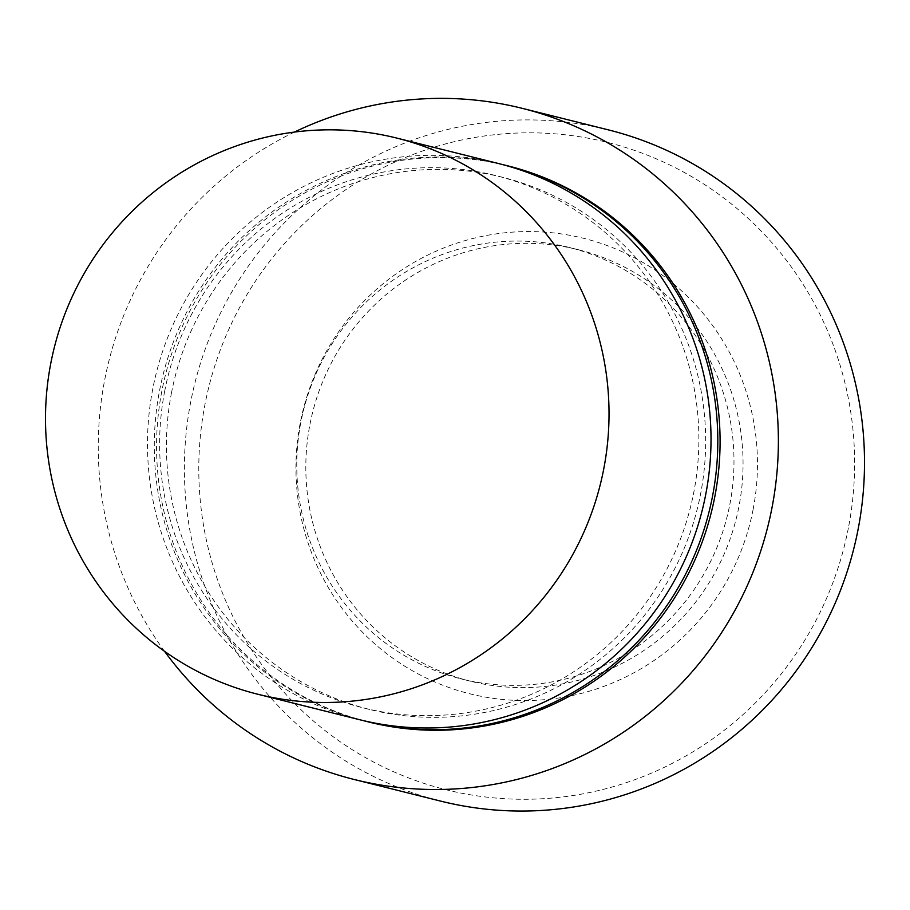 <?xml version="1.0" encoding="UTF-8"?>
<svg xmlns="http://www.w3.org/2000/svg" width="910" height="910" viewBox="0 0 910 910"><rect width="100%" height="100%" fill="white"/><g stroke="black" fill="none" stroke-linecap="round" stroke-linejoin="round"><path stroke-width="0.68" stroke-dasharray="4.55 3.41" d="M848.393 527.925A333.583 327.566 104 0 1 463.065 793.486A333.583 327.566 104 0 1 205.023 404.176A333.583 327.566 104 0 1 590.351 138.616A333.583 327.566 104 0 1 848.393 527.925M608.392 129.88A345.936 339.692 -76 0 0 190.838 401.31A345.936 339.692 -76 0 0 440.497 801.073M753.082 509.589A234.746 230.503 -76 0 0 571.491 235.633A234.746 230.503 -76 0 0 300.334 422.502A234.746 230.503 -76 0 0 481.913 696.468A234.746 230.503 -76 0 0 753.082 509.589M309.98 424.231A222.381 218.377 104 0 1 578.407 249.738A222.381 218.377 104 0 1 738.897 506.733A222.381 218.377 104 0 1 470.47 681.215A222.381 218.377 104 0 1 309.98 424.231M729.831 504.459A222.381 218.377 -76 0 0 569.341 247.475A222.381 218.377 -76 0 0 300.914 421.967A222.381 218.377 -76 0 0 461.404 678.951A222.381 218.377 -76 0 0 729.831 504.459M498.805 163.607A286.627 281.463 -76 0 0 152.846 388.502A286.627 281.463 -76 0 0 359.7 719.73M171.558 392.494A274.274 269.326 -76 0 0 369.494 709.447A274.274 269.326 -76 0 0 700.541 494.244A274.274 269.326 -76 0 0 502.604 177.291A274.274 269.326 -76 0 0 171.558 392.494M164.755 390.799A274.274 269.326 -76 0 0 362.692 707.753A274.274 269.326 -76 0 0 693.75 492.537A274.274 269.326 -76 0 0 495.813 175.585A274.274 269.326 -76 0 0 164.755 390.799M507.871 165.87A286.627 281.463 -76 0 0 161.912 390.777A286.627 281.463 -76 0 0 368.755 722.005M502.206 164.471A286.627 281.463 -76 0 0 159.637 390.208A286.627 281.463 -76 0 0 363.101 720.561M294.476 132.064A345.936 339.692 -76 0 0 104.718 379.777A345.936 339.692 -76 0 0 164.573 651.344M578.407 249.738L569.341 247.475M369.494 709.447L362.692 707.753M502.604 177.291L495.813 175.585M470.47 681.215L461.404 678.951"/><path stroke-width="1.36" d="M164.573 651.344A345.936 339.692 -76 0 0 354.365 779.529L440.497 801.073A345.936 339.692 -76 0 0 858.039 529.643A345.936 339.692 -76 0 0 608.392 129.88L522.26 108.347A345.936 339.692 -76 0 0 294.476 132.064M257.712 694.216L359.7 719.73A286.627 281.463 -76 0 0 705.659 494.835A286.627 281.463 -76 0 0 498.805 163.607L396.817 138.093A286.627 281.463 -76 0 0 50.858 362.988A286.627 281.463 -76 0 0 257.712 694.216A286.627 281.463 -76 0 0 603.671 469.321A286.627 281.463 -76 0 0 396.817 138.093M363.101 720.561A286.627 281.463 -76 0 0 366.491 721.437L368.755 722.005A286.627 281.463 -76 0 0 714.725 497.099A286.627 281.463 -76 0 0 507.871 165.87L505.607 165.301A286.627 281.463 -76 0 0 502.206 164.471M366.491 721.437A286.627 281.463 -76 0 0 712.462 496.53A286.627 281.463 -76 0 0 505.607 165.301M354.365 779.529A345.936 339.692 -76 0 0 771.919 508.099A345.936 339.692 -76 0 0 522.26 108.347"/></g></svg>
